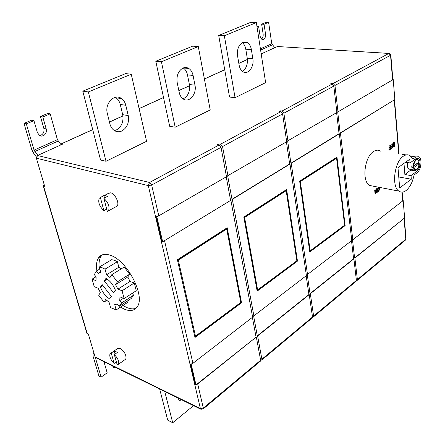 <?xml version="1.0" encoding="UTF-8"?>
<svg xmlns="http://www.w3.org/2000/svg" width="445" height="445" viewBox="0 0 445 445"><rect width="100%" height="100%" fill="white"/><g stroke="black" fill="none" stroke-linecap="round" stroke-linejoin="round"><path stroke-width="0.67" d="M95.948 357.741L95.102 356.951L88.41 334.295L86.897 333.322M261.12 53.439L262.066 53.506L277.446 46.519L388.952 53.406M61.115 144.797L57.411 139.674L50.179 113.859L47.826 113.442L40.45 116.518L43.855 128.427C44.456 131.536 43.477 133.817 40.923 135.263L39.644 135.597M44.233 184.758L43.193 185.782L44.695 186.327L36.384 158.197L37.536 155.511L62.55 144.147L61.365 143.891L60.681 144.258M352.779 239.777L352.49 239.705L354.604 257.972L404.622 217.939L403.187 200.539L352.779 239.777L340.453 133.094L394.854 99.535L393.208 79.533L338 111.845L334.952 85.468L333.177 83.471L388.88 53.439L277.446 46.519M403.187 200.539L402.859 200.472M307.551 274.726L291.225 163.265L339.363 133.761L351.772 240.556L307.256 274.637L310.043 293.633L353.608 258.767L351.511 240.756M253.934 316.161L232.323 199.366L289.979 164.033L306.416 275.605L253.639 316.056L257.305 335.847L308.925 294.529L306.16 275.805M219.185 145.031L218.973 143.907L217.466 144.72L219.057 145.003L221.037 147.351L226.499 176.704L156.874 216.932L162.659 241.774L230.877 200.25L252.627 317.174L192.924 363.315L191.189 364.294L195.989 384.919L197.697 383.924L256.314 336.987L260.642 360.261L260.264 361.301M256.314 336.987L196.512 384.497M256.02 336.871L252.387 317.363M195.989 384.919L195.249 384.575L190.438 363.966L191.189 364.294M191.723 363.882L190.438 363.966M230.877 200.25L163.254 241.407M230.566 200.178L226.221 176.865M162.659 241.774L161.88 241.529L156.089 216.709L156.874 216.932M157.486 216.576L156.089 216.709M280.572 111.734L280.445 110.85L279.143 111.545L280.723 111.756L282.592 113.909L286.686 141.694L227.651 175.781L232.006 199.293L289.667 163.971L286.408 141.86M331.709 84.049L331.625 83.321L330.49 83.933L332.048 84.083L333.822 86.085L336.893 112.49L287.642 140.909L290.913 163.209L339.057 133.717L336.604 112.657M338 111.845L337.694 111.812L340.152 133.049L394.526 99.741M393.208 79.533L392.857 79.505M419.09 161.98L413.283 166.135C413.45 163.209 414.301 161.079 415.841 159.749L417.794 159.599L419.168 162.047M407.798 162.553C407.114 165.668 407.436 167.843 408.755 169.078L410.023 169.295M415.802 170.296L414.59 170.068L413.405 167.754L411.859 167.498L417.571 163.276M413.283 166.135L411.736 165.879L411.859 167.498M99.352 267.05L100.898 272.635L98.289 273.313L96.482 271.011L94.318 274.615L96.114 276.907L95.992 280.656L92.087 279.137L94.223 286.686L98.123 288.232L100.381 292.588L98.679 295.252L104.024 302.105L105.765 299.474L109.075 302.25L110.549 307.595L116.162 309.931L114.699 304.552L117.374 304.046L119.193 306.371L121.574 302.984L119.733 300.642L119.966 296.915L124.133 298.567L122.064 290.78L117.886 289.155L115.561 284.65L117.441 281.802L111.817 274.665L109.976 277.552L106.566 274.765L105.031 269.142L102.083 267.723L99.352 267.05L111.684 259.669L114.426 260.308L117.38 261.682L118.854 267.256L121.112 268.952M120.456 307.117L124.533 309.253C130.207 311.494 134.407 310.721 137.138 306.928C145.865 296.348 127.003 259.975 110.071 255.185C104.914 253.505 101.11 254.334 98.657 257.683C96.593 260.759 95.998 265.12 96.877 270.777M102.445 254.79L101.215 256.175C99.14 259.251 98.534 263.612 99.396 269.258M122.92 305.509L126.997 307.628C130.496 309.041 133.522 309.247 136.075 308.24M110.271 209.856L110.794 209.578M115.433 207.042L117.174 206.091C119.666 203.181 115.055 193.658 110.722 192.785L107.968 193.603L104.531 195.416M103.885 198.359L107.367 211.659L108.53 210.813C109.893 206.764 108.346 202.614 103.885 198.359L107.395 196.495L105.498 195.544L103.857 195.533L104.508 198.025M124.984 359.649L125.852 359.032C126.514 355.149 124.589 351.578 120.089 348.313L117.43 348.624L110.905 353.163M116.373 361.88L114.17 363.443C110.605 359.799 109.225 356.579 110.026 353.775L114.215 351.049L115.65 351.405L117.296 352.501L114.315 354.587C117.897 358.231 119.288 361.462 118.492 364.277L125.852 359.032M114.315 354.587L117.235 364.933L118.492 364.277M242.258 42.609C244.088 44.027 245.267 46.224 245.79 49.211L247.275 58.362C247.865 64.397 246.241 68.725 242.392 71.339M242.837 42.325L247.231 42.542C249.395 43.849 250.78 46.202 251.375 49.584L252.843 58.79C254.362 66.756 248.115 75.133 243.037 71.778C241.012 70.51 239.705 68.263 239.11 65.053L237.547 55.72C236.929 49.25 238.692 44.784 242.837 42.325M183.223 67.968C185.387 69.403 186.811 71.701 187.479 74.871L189.386 84.533C190.176 91.531 188.085 96.315 183.106 98.89M183.034 68.046C185.031 67.228 186.956 67.373 188.797 68.474C190.983 69.91 192.407 72.235 193.08 75.444L194.966 85.162C197.002 93.984 189.164 103.307 183.201 98.951C181.187 97.566 179.847 95.369 179.185 92.354L177.177 82.497C176.331 75.639 178.278 70.822 183.034 68.046M115.261 97.338L116.017 97.811C118.114 99.335 119.527 101.549 120.256 104.458L122.698 114.677C123.782 121.663 121.674 126.758 116.373 129.957L114.443 130.591M121.88 130.964C119.038 132.221 116.345 131.954 113.814 130.162C111.918 128.705 110.616 126.625 109.915 123.916L107.334 113.475C104.436 103.463 114.604 93.027 121.574 98.595C123.671 100.131 125.084 102.361 125.802 105.281L128.227 115.572C129.306 122.609 127.187 127.737 121.88 130.964M178.028 398.486L178.656 398.336M177.761 397.897L178.985 399.81C180.247 401.017 181.821 401.351 183.702 400.817M403.354 156.201C394.415 161.707 391.3 186.577 398.887 191.105C401.101 192.629 403.509 192.435 406.107 190.516C409.945 187.328 412.593 182.166 414.056 175.03L417.093 172.76C421.115 170.101 422.455 158.743 418.968 156.723L415.942 156.952L412.871 159.165L410.151 155.744C408.087 154.365 405.823 154.521 403.354 156.201M380.547 151.105C378.417 149.743 376.097 149.87 373.589 151.489C364.505 156.779 361.629 180.965 369.456 185.454L373.978 186.321M413.405 167.754L419.234 163.749L417.571 163.309M389.225 150.154L389.18 149.698L390.404 148.864L390.293 147.595L388.958 148.263L388.913 147.801L389.959 147.095L389.803 145.309L390.426 145.137L390.771 149.097L388.93 150.11L388.891 149.654L390.115 148.819L390.02 147.779M391.188 148.814L391.149 148.357L392.362 147.529L392.256 146.266L390.921 146.922L390.882 146.466L391.923 145.765L391.767 143.985L392.39 143.807L392.729 147.762L390.894 148.769L390.855 148.313L392.073 147.484L391.984 146.45M393.58 146.894L392.679 145.459L393.597 142.695L394.242 142.589M378.005 191.695L377.137 190.338L378.072 187.529M376.426 191.428L376.181 188.953L376.52 188.708L377.188 192.652L376.542 192.852L375.447 191.272M376.837 192.913L375.408 190.844L375.691 193.747L375.063 193.937L374.679 190.043L375.33 189.843L376.759 191.912L376.476 189.008L376.181 188.953M100.348 197.385L103.846 210.63C99.413 206.38 97.883 202.236 99.257 198.197L103.857 195.533M356.406 280.695L357.213 280.361L357.38 279.588L354.887 258.05L404.321 218.178M312.529 317.151L313.475 316.873L313.614 316.084L310.337 293.728L353.897 258.845L356.401 280.4L355.933 281.429M260.625 360.15L261.799 360.016L261.899 359.21L257.599 335.958L309.214 294.623L312.512 317.007L312.079 318.041M336.976 157.146L299.657 181.137L309.787 251.931L345.136 225.593L336.976 157.146M286.619 189.526L243.821 217.038L257.166 291.13L297.466 261.109L286.619 189.526M287.954 140.959L283.888 113.208L282.019 111.055L332.048 84.083M227.968 175.847L222.544 146.533L220.564 144.191L280.723 111.756M340.152 133.049L340.453 133.094M339.363 133.761L339.057 133.717M290.913 163.209L291.225 163.265M289.979 164.033L289.667 163.971M232.006 199.293L232.323 199.366M354.604 257.972L354.887 258.05M353.897 258.845L353.608 258.767M310.043 293.633L310.337 293.728M309.214 294.623L308.925 294.529M257.305 335.847L257.599 335.958M227.172 227.74L177.405 259.741L194.988 337.455L241.535 302.778L227.172 227.74M210.218 109.943L175.18 127.203L169.667 126.28L155.794 61.254L192.641 46.158L198.286 46.536L210.218 109.943M146.577 141.293L106.021 161.279L100.57 160.044L82.798 91.169L125.646 73.609L131.247 74.22L146.577 141.293M265.626 82.642L235.06 97.705L229.537 97.027L218.706 35.472L250.73 22.35L256.359 22.556L265.626 82.642M218.973 143.907L220.564 144.191M280.445 110.85L282.019 111.055M331.625 83.321L333.177 83.471M411.03 175.586L416.976 171.164C420.18 169.056 421.248 160.005 418.478 158.398L416.058 158.581L410.056 162.92L409.773 159.232L397.986 167.687L399.682 187.912L411.308 179.207L411.03 175.586L404.878 174.507L411.486 169.545M403.988 163.382L404.878 174.507M405.64 162.197L410.056 162.92M398.764 176.965L411.308 179.207M164.75 391.511L172.716 422.75L193.536 405.64M159.672 389.019L167.698 420.119L172.716 422.75M106.021 161.279L88.333 91.943L82.798 91.169M88.333 91.943L131.247 74.22M175.18 127.203L161.424 61.76L198.286 46.536M161.424 61.76L155.794 61.254M235.06 97.705L224.352 35.772L256.359 22.556M224.352 35.772L218.706 35.472M240.884 302.55L241.535 302.778M226.321 228.291L226.683 229.014L178.334 260.158L177.611 259.869L226.594 228.363M194.777 336.531L177.416 259.808M296.821 260.92L297.466 261.109M257.021 290.335L296.809 260.831M243.849 217.177L244.6 217.477L257.616 289.929M285.796 190.054L286.18 190.699L244.6 217.477M344.497 225.443L345.136 225.593M336.186 157.658L336.576 158.236L300.319 181.593L299.719 181.326L336.453 157.702M309.687 251.219L299.685 181.321M111.239 353.124L114.17 363.443M106.694 209.083L103.846 210.63M114.215 351.049L115.066 354.059M379.34 188.947L378.956 187.979L378.406 188.035L377.761 190.154L378.15 191.172L378.701 191.122L379.34 188.947L378.956 187.979M379.168 187.506L379.674 188.708L378.745 191.567L377.927 191.65L377.427 190.393L378.361 187.584M377.427 190.393L377.137 190.338M378.701 191.122L378.406 191.066L379.045 188.891M376.476 189.008L376.809 188.763M375.358 193.992L374.679 190.043M374.968 190.098L375.33 189.843M394.826 144.186L394.42 143.151L393.931 143.195L393.297 145.287L393.703 146.377L394.198 146.338L394.826 144.186L394.42 143.151M393.892 142.739L394.615 142.678L395.149 143.974L394.237 146.789L393.508 146.856L392.974 145.504L393.892 142.739L393.597 142.695M392.974 145.504L392.679 145.459M394.198 146.338L393.903 146.294L394.531 144.147M391.216 146.967L391.177 146.511L392.217 145.804L391.767 143.985M392.062 144.03L392.39 143.807M392.217 145.804L391.923 145.765M391.177 146.511L390.882 146.466M392.362 147.529L392.073 147.484M391.149 148.357L390.855 148.313M389.253 148.307L389.208 147.846L390.254 147.139L389.803 145.309M390.098 145.354L390.426 145.137M390.254 147.139L389.959 147.095M389.208 147.846L388.913 147.801M390.404 148.864L390.115 148.819M389.18 149.698L388.891 149.654M178.334 260.158L195.483 336.147L194.96 336.604M240.812 302.489L226.683 229.014M300.319 181.593L310.193 250.813L309.714 251.225M344.647 225.337L336.576 158.236M124.133 298.567L136.248 290.724L134.262 282.992L130.068 281.435L127.787 276.979L129.723 274.12L124.149 267.089L111.817 274.665M119.193 306.371L131.164 298.556L133.606 295.157L132.187 293.355M116.162 309.931L128.06 302.144L127.709 300.809M100.425 287.153C102.573 292.465 105.637 296.387 109.631 298.918L111.345 296.348L102.083 284.522L100.425 287.153L102.923 285.601M104.314 280.984L113.653 292.893L115.422 290.257C113.23 284.789 110.093 280.795 106.016 278.286L104.314 280.984L107.334 279.126M106.566 274.765L118.854 267.256M105.031 269.142L117.38 261.682M117.441 281.802L129.723 274.12M115.561 284.65L127.787 276.979M117.886 289.155L130.068 281.435M122.064 290.78L134.262 282.992M119.733 300.642L123.399 298.278M121.574 302.984L133.606 295.157M104.024 302.105L106.722 300.381M92.087 279.137L96.003 276.762M96.482 271.011L99.886 268.964M98.473 273.208L100.687 271.867M405.211 154.571L402.525 154.548M37.842 155.372L34.07 150.121L26.311 123.86L33.931 120.667L37.425 132.682L39.711 135.636L41.463 136.109L43.26 135.753C45.818 134.301 46.797 132.015 46.197 128.894L42.798 116.952L40.45 116.518M42.798 116.952L50.179 113.859M33.931 120.667L31.595 120.217L23.985 123.399L26.311 123.86M36.39 156.907L33.959 153.842L31.751 149.581L23.985 123.399M257.071 27.173L258.628 26.522L260.147 36.451L261.921 39.383L263.485 39.399C265.075 38.437 265.76 36.679 265.548 34.115L264.063 24.241L261.638 24.147L266.188 22.25L268.608 22.339L264.063 24.241M274.804 47.721L271.767 43.738L268.608 22.339M258.628 26.522L256.96 26.45M261.638 24.147L263.134 33.998C263.357 36.273 262.789 37.964 261.438 39.065M95.275 357.318L101.126 377.115L107.173 372.799L104.586 363.888L104.48 361.924M101.126 377.115L98.912 375.981L93.077 356.295L93.1 353.68L93.839 352.663M111.662 365.451L112.012 366.669L114.226 367.765L115.099 367.142M113.881 366.541L114.226 367.765M419.123 162.141C418.606 159.944 417.621 159.271 416.175 160.122C414.746 161.357 413.95 163.332 413.783 166.052M251.375 49.584L245.79 49.211M193.08 75.444L187.479 74.871M413.9 167.67C416.064 171.453 417.844 170.146 419.234 163.749M402.642 201.24L401.885 192.129M398.726 153.953L394.264 100.114M357.38 279.588L405.79 239.215L404.088 218.656M313.614 316.084L356.401 280.4M261.899 359.21L312.512 317.007M392.601 80.089L390.549 55.269L334.952 85.468M333.822 86.085L283.888 113.208M282.592 113.909L222.544 146.533M197.697 383.924L203.293 408.087L260.642 360.261M164.578 240.884L192.924 363.315M247.42 59.513L238.832 63.407M224.747 69.793L204.4 79.021M189.57 85.746L178.834 90.619M163.537 97.555L139.113 108.63M122.937 115.967L109.464 122.08M92.732 129.667L61.365 143.891M37.536 155.511L149.559 182.478L219.057 145.003M43.527 185.993L87.281 333.767M95.102 356.951L200.378 408.577L148.291 185.615L36.384 158.197M221.037 147.351L151.65 185.042L158.832 216.064M125.802 105.281L120.256 104.458M128.227 115.572L122.698 114.677M194.966 85.162L189.386 84.533M252.843 58.79L247.275 58.362M257.115 290.363L243.943 217.205L286.068 190.11M195.483 336.147L240.778 302.455M296.826 260.759L286.18 190.699M310.193 250.813L344.58 225.231M202.953 409.133L203.293 408.087L200.378 408.577L201.235 409.4M151.65 185.042L148.291 185.615L149.559 182.478L151.65 185.042M404.327 218.245L406.024 238.748L405.295 240.222M390.827 54.946L390.549 55.269L388.88 53.439L389.431 53.433L390.827 54.946M410.635 156.117L415.942 156.952M410.852 170.118L416.976 171.164M34.07 150.121L57.411 139.674M34.81 151.55L58.128 141.071M46.197 128.894L43.855 128.427M260.408 48.822L271.767 43.738M260.609 50.101L272.284 44.862M265.548 34.115L263.134 33.998M419.285 163.682C419.045 168.115 417.477 170.246 414.59 170.068L408.755 169.078M101.215 256.175L98.657 257.683M108.53 210.813L117.174 206.091M247.231 42.542L242.931 42.281M188.797 68.474L183.262 67.951M398.887 191.105L369.456 185.454M121.574 98.595L116.017 97.811M377.638 191.595L377.927 191.65M393.213 146.811L393.508 146.856M95.408 357.474L200.662 409.139L203.243 408.905L260.542 361.062M357.213 280.361L405.601 239.966L406.029 238.793M402.886 200.795L402.169 192.123M399.015 153.998L394.531 99.791M392.874 79.744L390.827 54.98M261.799 360.016L312.373 317.791M313.475 316.873L356.239 281.173M61.215 143.874L92.71 129.59M109.442 122.002L122.931 115.889M139.096 108.563L163.521 97.483M178.818 90.546L189.564 85.674M204.388 78.954L224.736 69.726M238.82 63.34L247.414 59.446M86.942 333.455L43.193 185.782M226.75 228.596L240.929 302.522M240.923 302.522L195.277 336.481M286.235 190.349L296.937 260.837L257.421 290.24M336.626 157.942L344.669 225.32L310.015 251.102M416.909 158.147L418.478 158.398M416.531 159.399L415.218 159.188"/></g></svg>

